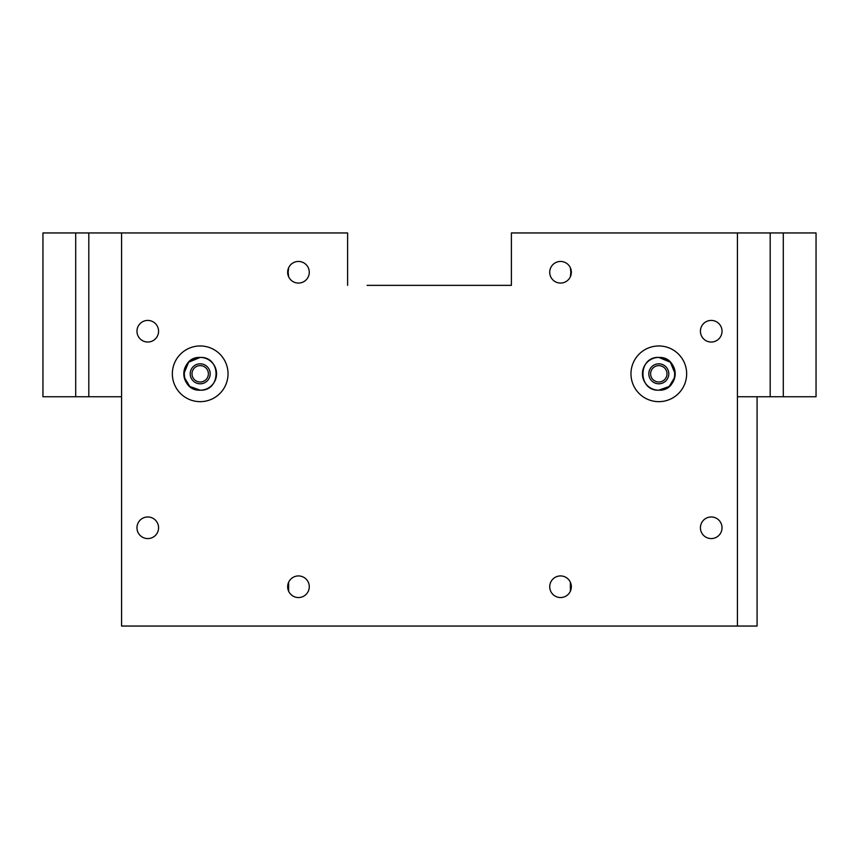 <?xml version="1.0" encoding="UTF-8"?>
<svg xmlns="http://www.w3.org/2000/svg" width="859" height="859" viewBox="0 0 859 859"><rect width="100%" height="100%" fill="white"/><g stroke="black" fill="none" stroke-linecap="round" stroke-linejoin="round"><path stroke-width="1.29" d="M147.78 320.418A10.813 10.813 0 0 0 136.968 331.22A10.813 10.813 0 0 0 147.78 342.032A10.813 10.813 0 0 0 158.582 331.22A10.813 10.813 0 0 0 147.78 320.418M147.78 516.968A10.813 10.813 0 0 0 136.968 527.78A10.813 10.813 0 0 0 147.78 538.582A10.813 10.813 0 0 0 158.582 527.78A10.813 10.813 0 0 0 147.78 516.968M711.22 516.968A10.813 10.813 0 0 0 700.418 527.78A10.813 10.813 0 0 0 711.22 538.582A10.813 10.813 0 0 0 722.032 527.78A10.813 10.813 0 0 0 711.22 516.968M711.22 320.418A10.813 10.813 0 0 0 700.418 331.22A10.813 10.813 0 0 0 711.22 342.032A10.813 10.813 0 0 0 722.032 331.22A10.813 10.813 0 0 0 711.22 320.418M287.905 274.569L288.635 267.761M287.905 269.951L288.635 276.759M298.47 283.073A10.813 10.813 0 0 1 287.658 272.26A10.813 10.813 0 0 1 298.47 261.447A10.813 10.813 0 0 1 309.272 272.26A10.813 10.813 0 0 1 298.47 283.073M560.53 283.073A10.813 10.813 0 0 1 549.728 272.26A10.813 10.813 0 0 1 560.53 261.447A10.813 10.813 0 0 1 571.342 272.26A10.813 10.813 0 0 1 560.53 283.073M287.905 589.049L288.635 582.241L288.635 591.239A10.813 10.813 0 0 0 289.87 593.29M298.47 597.553A10.813 10.813 0 0 1 287.658 586.74A10.813 10.813 0 0 1 298.47 575.927A10.813 10.813 0 0 1 309.272 586.74A10.813 10.813 0 0 1 298.47 597.553M560.53 597.553A10.813 10.813 0 0 1 549.728 586.74A10.813 10.813 0 0 1 560.53 575.927A10.813 10.813 0 0 1 571.342 586.74A10.813 10.813 0 0 1 560.53 597.553M658.81 363.819A9.997 9.997 0 0 0 648.813 373.815A9.997 9.997 0 0 0 658.81 383.801A9.997 9.997 0 0 0 668.796 373.815A9.997 9.997 0 0 0 658.81 363.819M658.81 365.623A8.193 8.193 0 0 0 650.617 373.815A8.193 8.193 0 0 0 658.81 381.997A8.193 8.193 0 0 0 667.003 373.815A8.193 8.193 0 0 0 658.81 365.623M675.185 373.826L670.385 362.23L658.81 357.43C637.668 356.41 637.679 391.199 658.81 390.19A16.375 16.375 0 0 1 642.435 373.815A16.375 16.375 0 0 1 658.81 357.43C679.952 356.41 679.941 391.199 658.81 390.19C637.668 391.21 637.689 356.41 658.81 357.43A16.375 16.375 0 0 1 675.185 373.815A16.375 16.375 0 0 1 658.81 390.19L669.225 386.453L674.873 377.037M658.81 401.658A27.842 27.842 0 0 1 630.968 373.815A27.842 27.842 0 0 1 658.81 345.962A27.842 27.842 0 0 1 686.652 373.815A27.842 27.842 0 0 1 658.81 401.658M200.19 363.819A9.997 9.997 0 0 0 190.204 373.815A9.997 9.997 0 0 0 200.19 383.801A9.997 9.997 0 0 0 210.187 373.815A9.997 9.997 0 0 0 200.19 363.819M200.19 365.623A8.193 8.193 0 0 0 191.997 373.815A8.193 8.193 0 0 0 200.19 381.997A8.193 8.193 0 0 0 208.383 373.815A8.193 8.193 0 0 0 200.19 365.623M183.815 373.826L188.615 362.23L200.19 357.43A16.375 16.375 0 0 0 183.815 373.815A16.375 16.375 0 0 0 200.19 390.19L189.775 386.453L184.127 377.037M200.19 357.43C179.048 356.41 179.059 391.199 200.19 390.19C221.332 391.21 221.311 356.41 200.19 357.43C221.332 356.41 221.321 391.199 200.19 390.19A16.375 16.375 0 0 0 216.565 373.815A16.375 16.375 0 0 0 200.19 357.43M200.19 345.962A27.842 27.842 0 0 0 172.348 373.815A27.842 27.842 0 0 0 200.19 401.658A27.842 27.842 0 0 0 228.032 373.815A27.842 27.842 0 0 0 200.19 345.962M570.365 591.239L570.365 582.241L570.365 591.239A10.813 10.813 0 0 1 569.13 593.29M347.605 285.36L347.605 232.95L121.57 232.95L121.57 626.05L737.43 626.05L737.43 232.95L511.395 232.95L511.395 285.36L367.094 285.36M75.71 232.95L75.71 396.74L42.95 396.74L42.95 232.95L121.57 232.95M757.08 396.74L757.08 626.05L737.43 626.05M737.43 232.95L816.05 232.95L816.05 396.74L783.29 396.74L783.29 232.95M511.395 285.36L491.906 285.36M465.374 285.36L393.626 285.36M571.095 269.951L570.365 276.759M571.095 274.569L570.365 267.761M770.19 232.95L770.19 396.74L783.29 396.74M770.19 396.74L737.43 396.74M75.71 396.74L88.81 396.74L88.81 232.95M121.57 396.74L88.81 396.74"/></g></svg>
